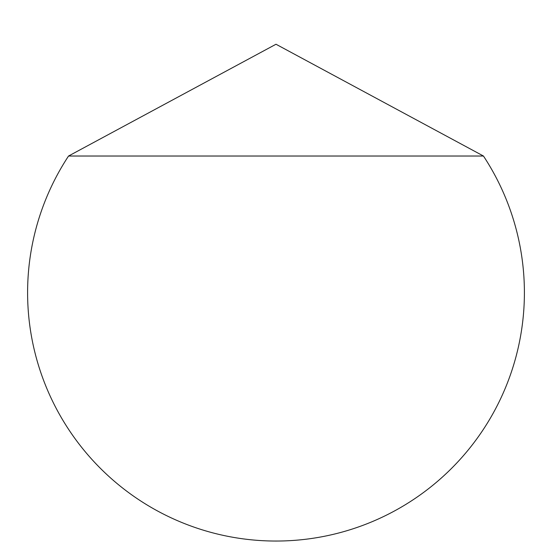 <?xml version="1.0" encoding="UTF-8"?>
<svg xmlns="http://www.w3.org/2000/svg" width="552" height="552" viewBox="0 0 552 552"><rect width="100%" height="100%" fill="white"/><g stroke="black" fill="none" stroke-linecap="round" stroke-linejoin="round"><path stroke-width="0.83" d="M524.4 292.643A248.4 248.4 0 0 0 483.455 156.023L276 44.243L68.545 156.023A248.4 248.4 0 0 0 276 541.043A248.4 248.4 0 0 0 524.4 292.643M68.545 156.023L483.455 156.023"/></g></svg>
